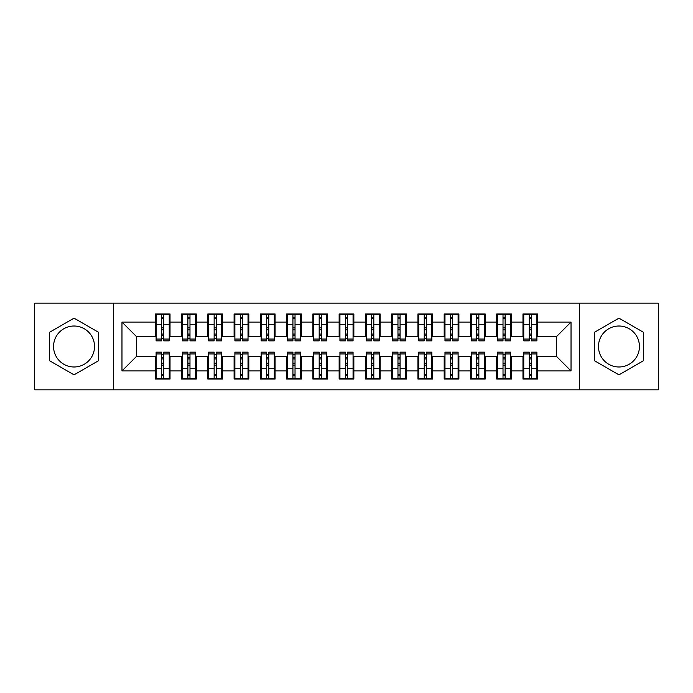 <?xml version="1.0" encoding="UTF-8"?>
<svg xmlns="http://www.w3.org/2000/svg" width="693" height="693" viewBox="0 0 693 693"><rect width="100%" height="100%" fill="white"/><g stroke="black" fill="none" stroke-linecap="round" stroke-linejoin="round"><path stroke-width="1.04" d="M618.962 326.013A20.487 20.487 0 0 0 598.475 346.5A20.487 20.487 0 0 0 618.962 366.987A20.487 20.487 0 0 0 639.44 346.5A20.487 20.487 0 0 0 618.962 326.013M74.038 366.987A20.487 20.487 0 0 1 53.56 346.5A20.487 20.487 0 0 1 74.038 326.013A20.487 20.487 0 0 1 94.525 346.5A20.487 20.487 0 0 1 74.038 366.987M579.565 389.83L658.35 389.83L658.35 303.17L579.565 303.17L579.565 389.83L113.435 389.83L113.435 303.17L34.65 303.17L34.65 389.83L113.435 389.83M529.279 329.825L531.375 329.825L529.279 329.825M531.375 363.175L529.279 363.175L531.375 363.175M503.014 329.825L505.119 329.825L503.014 329.825M505.119 363.175L503.014 363.175L505.119 363.175M476.758 329.825L478.854 329.825L476.758 329.825M478.854 363.175L476.758 363.175L478.854 363.175M450.493 329.825L452.598 329.825L450.493 329.825M452.598 363.175L450.493 363.175L452.598 363.175M424.229 329.825L426.334 329.825L424.229 329.825M426.334 363.175L424.229 363.175L426.334 363.175M397.973 329.825L400.069 329.825L397.973 329.825M400.069 363.175L397.973 363.175L400.069 363.175M371.708 329.825L373.813 329.825L371.708 329.825M373.813 363.175L371.708 363.175L373.813 363.175M345.452 329.825L347.548 329.825L345.452 329.825M347.548 363.175L345.452 363.175L347.548 363.175M319.187 329.825L321.292 329.825L319.187 329.825M321.292 363.175L319.187 363.175L321.292 363.175M292.931 329.825L295.027 329.825L292.931 329.825M295.027 363.175L292.931 363.175L295.027 363.175M266.666 329.825L268.771 329.825L266.666 329.825M268.771 363.175L266.666 363.175L268.771 363.175M240.402 329.825L242.507 329.825L240.402 329.825M242.507 363.175L240.402 363.175L242.507 363.175M214.146 329.825L216.242 329.825L214.146 329.825M216.242 363.175L214.146 363.175L216.242 363.175M187.881 329.825L189.986 329.825L187.881 329.825M189.986 363.175L187.881 363.175L189.986 363.175M579.565 303.17L113.435 303.17M156.107 336.521L136.408 336.521L121.968 322.08L121.968 370.92L155.319 370.92L155.319 379.062L170.028 379.062L170.028 370.92L181.583 370.92L181.583 379.062L196.284 379.062L196.284 370.92L207.839 370.92L207.839 379.062L222.548 379.062L222.548 370.92L234.104 370.92L234.104 379.062L248.813 379.062L248.813 370.92L260.36 370.92L260.36 379.062L275.069 379.062L275.069 370.92L286.625 370.92L286.625 379.062L301.334 379.062L301.334 370.92L312.889 370.92L312.889 379.062L327.59 379.062L327.59 370.92L339.146 370.92L339.146 379.062L353.854 379.062L353.854 370.92L365.41 370.92L365.41 379.062L380.111 379.062L380.111 370.92L391.666 370.92L391.666 379.062L406.375 379.062L406.375 370.92L417.931 370.92L417.931 379.062L432.64 379.062L432.64 370.92L444.187 370.92L444.187 379.062L458.896 379.062L458.896 370.92L470.452 370.92L470.452 379.062L485.161 379.062L485.161 370.92L496.716 370.92L496.716 379.062L511.417 379.062L511.417 370.92L522.972 370.92L522.972 379.062L537.681 379.062L537.681 356.479L556.592 356.479L556.592 336.521L536.893 336.521M121.968 322.08L155.319 322.08L155.319 336.521M556.592 336.521L571.032 322.08L537.681 322.08L537.681 313.938L522.972 313.938L522.972 322.08L511.417 322.08L511.417 313.938L496.716 313.938L496.716 322.08L485.161 322.08L485.161 313.938L470.452 313.938L470.452 322.08L458.896 322.08L458.896 313.938L444.187 313.938L444.187 322.08L432.64 322.08L432.64 313.938L417.931 313.938L417.931 322.08L406.375 322.08L406.375 313.938L391.666 313.938L391.666 322.08L380.111 322.08L380.111 313.938L365.41 313.938L365.41 322.08L353.854 322.08L353.854 313.938L339.146 313.938L339.146 322.08L327.59 322.08L327.59 313.938L312.889 313.938L312.889 322.08L301.334 322.08L301.334 313.938L286.625 313.938L286.625 322.08L275.069 322.08L275.069 313.938L260.36 313.938L260.36 322.08L248.813 322.08L248.813 313.938L234.104 313.938L234.104 322.08L222.548 322.08L222.548 313.938L207.839 313.938L207.839 322.08L196.284 322.08L196.284 313.938L181.583 313.938L181.583 322.08L170.028 322.08L170.028 313.938L155.319 313.938L155.319 322.08M571.032 322.08L571.032 370.92L537.681 370.92M511.417 370.92L511.417 356.479L523.761 356.479M522.972 370.92L522.972 356.479M537.681 322.08L537.681 336.521M485.161 370.92L485.161 356.479L497.505 356.479M496.716 370.92L496.716 356.479M522.972 322.08L522.972 336.521L510.628 336.521M511.417 322.08L511.417 336.521M458.896 370.92L458.896 356.479L471.24 356.479M470.452 370.92L470.452 356.479M496.716 322.08L496.716 336.521L484.372 336.521M485.161 322.08L485.161 336.521M432.64 370.92L432.64 356.479L444.975 356.479M444.187 370.92L444.187 356.479M470.452 322.08L470.452 336.521L458.108 336.521M458.896 322.08L458.896 336.521M406.375 370.92L406.375 356.479L418.719 356.479M417.931 370.92L417.931 356.479M444.187 322.08L444.187 336.521L431.852 336.521M432.64 322.08L432.64 336.521M380.111 370.92L380.111 356.479L392.455 356.479M391.666 370.92L391.666 356.479M417.931 322.08L417.931 336.521L405.587 336.521M406.375 322.08L406.375 336.521M353.854 370.92L353.854 356.479L366.199 356.479M365.41 370.92L365.41 356.479M391.666 322.08L391.666 336.521L379.322 336.521M380.111 322.08L380.111 336.521M327.59 370.92L327.59 356.479L339.934 356.479M339.146 370.92L339.146 356.479M365.41 322.08L365.41 336.521L353.066 336.521M353.854 322.08L353.854 336.521M301.334 370.92L301.334 356.479L313.678 356.479M312.889 370.92L312.889 356.479M339.146 322.08L339.146 336.521L326.801 336.521M327.59 322.08L327.59 336.521M275.069 370.92L275.069 356.479L287.413 356.479M286.625 370.92L286.625 356.479M312.889 322.08L312.889 336.521L300.545 336.521M301.334 322.08L301.334 336.521M248.813 370.92L248.813 356.479L261.148 356.479M260.36 370.92L260.36 356.479M286.625 322.08L286.625 336.521L274.281 336.521M275.069 322.08L275.069 336.521M222.548 370.92L222.548 356.479L234.892 356.479M234.104 370.92L234.104 356.479M260.36 322.08L260.36 336.521L248.025 336.521M248.813 322.08L248.813 336.521M196.284 370.92L196.284 356.479L208.628 356.479M207.839 370.92L207.839 356.479M234.104 322.08L234.104 336.521L221.76 336.521M222.548 322.08L222.548 336.521M170.028 370.92L170.028 356.479L182.372 356.479M181.583 370.92L181.583 356.479M207.839 322.08L207.839 336.521L195.495 336.521M196.284 322.08L196.284 336.521M161.625 329.825L163.721 329.825L161.625 329.825M163.721 363.175L161.625 363.175L163.721 363.175M121.968 370.92L136.408 356.479L156.107 356.479M155.319 370.92L155.319 356.479M181.583 322.08L181.583 336.521L169.239 336.521M170.028 322.08L170.028 336.521M98.597 332.319L74.038 318.148L49.489 332.319L49.489 360.681L74.038 374.852L98.597 360.681L98.597 332.319M594.403 332.319L594.403 360.681L618.962 374.852L643.511 360.681L643.511 332.319L618.962 318.148L594.403 332.319M136.408 336.521L136.408 356.479M523.761 336.521L522.972 336.521M497.505 336.521L496.716 336.521M471.24 336.521L470.452 336.521M444.975 336.521L444.187 336.521M418.719 336.521L417.931 336.521M392.455 336.521L391.666 336.521M366.199 336.521L365.41 336.521M339.934 336.521L339.146 336.521M313.678 336.521L312.889 336.521M287.413 336.521L286.625 336.521M261.148 336.521L260.36 336.521M234.892 336.521L234.104 336.521M208.628 336.521L207.839 336.521M182.372 336.521L181.583 336.521M169.239 356.479L170.028 356.479M195.495 356.479L196.284 356.479M221.76 356.479L222.548 356.479M248.025 356.479L248.813 356.479M274.281 356.479L275.069 356.479M300.545 356.479L301.334 356.479M326.801 356.479L327.59 356.479M353.066 356.479L353.854 356.479M379.322 356.479L380.111 356.479M405.587 356.479L406.375 356.479M431.852 356.479L432.64 356.479M458.108 356.479L458.896 356.479M484.372 356.479L485.161 356.479M510.628 356.479L511.417 356.479M536.893 356.479L537.681 356.479M571.032 370.92L556.592 356.479M156.107 314.198L169.239 314.198L156.107 314.198L156.107 340.852L161.625 340.852L161.625 314.301L169.239 314.336L169.239 340.852L163.721 340.852L163.721 314.336M161.625 317.715L163.721 317.715M161.625 338.652L163.721 338.652M163.721 335.351L161.625 335.351M161.625 334.061L163.721 334.061M170.028 326.412L169.239 326.412M170.028 329.825L169.239 329.825M156.107 326.412L155.319 326.412M156.107 329.825L155.319 329.825M169.239 378.802L156.107 378.802L169.239 378.802L169.239 352.148L163.721 352.148L163.721 378.699L156.107 378.664L156.107 352.148L161.625 352.148L161.625 378.664M163.721 375.285L161.625 375.285M163.721 354.348L161.625 354.348M161.625 357.649L163.721 357.649M163.721 358.939L161.625 358.939M155.319 366.588L156.107 366.588M155.319 363.175L156.107 363.175M169.239 366.588L170.028 366.588M169.239 363.175L170.028 363.175M182.372 314.198L195.495 314.198L182.372 314.198L182.372 340.852L187.881 340.852L187.881 314.301L195.495 314.336L195.495 340.852L189.986 340.852L189.986 314.336M187.881 317.715L189.986 317.715M187.881 338.652L189.986 338.652M189.986 335.351L187.881 335.351M187.881 334.061L189.986 334.061M196.284 326.412L195.495 326.412M196.284 329.825L195.495 329.825M182.372 326.412L181.583 326.412M182.372 329.825L181.583 329.825M208.628 314.198L221.76 314.198L208.628 314.198L208.628 340.852L214.146 340.852L214.146 314.301L221.76 314.336L221.76 340.852L216.242 340.852L216.242 314.336M214.146 317.715L216.242 317.715M214.146 338.652L216.242 338.652M216.242 335.351L214.146 335.351M214.146 334.061L216.242 334.061M222.548 326.412L221.76 326.412M222.548 329.825L221.76 329.825M208.628 326.412L207.839 326.412M208.628 329.825L207.839 329.825M234.892 314.198L248.025 314.198L234.892 314.198L234.892 340.852L240.402 340.852L240.402 314.301L248.025 314.336L248.025 340.852L242.507 340.852L242.507 314.336M240.402 317.715L242.507 317.715M240.402 338.652L242.507 338.652M242.507 335.351L240.402 335.351M240.402 334.061L242.507 334.061M248.813 326.412L248.025 326.412M248.813 329.825L248.025 329.825M234.892 326.412L234.104 326.412M234.892 329.825L234.104 329.825M261.148 314.198L274.281 314.198L261.148 314.198L261.148 340.852L266.666 340.852L266.666 314.301L274.281 314.336L274.281 340.852L268.771 340.852L268.771 314.336M266.666 317.715L268.771 317.715M266.666 338.652L268.771 338.652M268.771 335.351L266.666 335.351M266.666 334.061L268.771 334.061M275.069 326.412L274.281 326.412M275.069 329.825L274.281 329.825M261.148 326.412L260.36 326.412M261.148 329.825L260.36 329.825M195.495 378.802L182.372 378.802L195.495 378.802L195.495 352.148L189.986 352.148L189.986 378.699L182.372 378.664L182.372 352.148L187.881 352.148L187.881 378.664M189.986 375.285L187.881 375.285M189.986 354.348L187.881 354.348M187.881 357.649L189.986 357.649M189.986 358.939L187.881 358.939M181.583 366.588L182.372 366.588M181.583 363.175L182.372 363.175M195.495 366.588L196.284 366.588M195.495 363.175L196.284 363.175M221.76 378.802L208.628 378.802L221.76 378.802L221.76 352.148L216.242 352.148L216.242 378.699L208.628 378.664L208.628 352.148L214.146 352.148L214.146 378.664M216.242 375.285L214.146 375.285M216.242 354.348L214.146 354.348M214.146 357.649L216.242 357.649M216.242 358.939L214.146 358.939M207.839 366.588L208.628 366.588M207.839 363.175L208.628 363.175M221.76 366.588L222.548 366.588M221.76 363.175L222.548 363.175M248.025 378.802L234.892 378.802L248.025 378.802L248.025 352.148L242.507 352.148L242.507 378.699L234.892 378.664L234.892 352.148L240.402 352.148L240.402 378.664M242.507 375.285L240.402 375.285M242.507 354.348L240.402 354.348M240.402 357.649L242.507 357.649M242.507 358.939L240.402 358.939M234.104 366.588L234.892 366.588M234.104 363.175L234.892 363.175M248.025 366.588L248.813 366.588M248.025 363.175L248.813 363.175M274.281 378.802L261.148 378.802L274.281 378.802L274.281 352.148L268.771 352.148L268.771 378.699L261.148 378.664L261.148 352.148L266.666 352.148L266.666 378.664M268.771 375.285L266.666 375.285M268.771 354.348L266.666 354.348M266.666 357.649L268.771 357.649M268.771 358.939L266.666 358.939M260.36 366.588L261.148 366.588M260.36 363.175L261.148 363.175M274.281 366.588L275.069 366.588M274.281 363.175L275.069 363.175M287.413 314.198L300.545 314.198L287.413 314.198L287.413 340.852L292.931 340.852L292.931 314.301L300.545 314.336L300.545 340.852L295.027 340.852L295.027 314.336M292.931 317.715L295.027 317.715M292.931 338.652L295.027 338.652M295.027 335.351L292.931 335.351M292.931 334.061L295.027 334.061M301.334 326.412L300.545 326.412M301.334 329.825L300.545 329.825M287.413 326.412L286.625 326.412M287.413 329.825L286.625 329.825M300.545 378.802L287.413 378.802L300.545 378.802L300.545 352.148L295.027 352.148L295.027 378.699L287.413 378.664L287.413 352.148L292.931 352.148L292.931 378.664M295.027 375.285L292.931 375.285M295.027 354.348L292.931 354.348M292.931 357.649L295.027 357.649M295.027 358.939L292.931 358.939M286.625 366.588L287.413 366.588M286.625 363.175L287.413 363.175M300.545 366.588L301.334 366.588M300.545 363.175L301.334 363.175M313.678 314.198L326.801 314.198L313.678 314.198L313.678 340.852L319.187 340.852L319.187 314.301L326.801 314.336L326.801 340.852L321.292 340.852L321.292 314.336M319.187 317.715L321.292 317.715M319.187 338.652L321.292 338.652M321.292 335.351L319.187 335.351M319.187 334.061L321.292 334.061M327.59 326.412L326.801 326.412M327.59 329.825L326.801 329.825M313.678 326.412L312.889 326.412M313.678 329.825L312.889 329.825M339.934 314.198L353.066 314.198L339.934 314.198L339.934 340.852L345.452 340.852L345.452 314.301L353.066 314.336L353.066 340.852L347.548 340.852L347.548 314.336M345.452 317.715L347.548 317.715M345.452 338.652L347.548 338.652M347.548 335.351L345.452 335.351M345.452 334.061L347.548 334.061M353.854 326.412L353.066 326.412M353.854 329.825L353.066 329.825M339.934 326.412L339.146 326.412M339.934 329.825L339.146 329.825M366.199 314.198L379.322 314.198L366.199 314.198L366.199 340.852L371.708 340.852L371.708 314.301L379.322 314.336L379.322 340.852L373.813 340.852L373.813 314.336M371.708 317.715L373.813 317.715M371.708 338.652L373.813 338.652M373.813 335.351L371.708 335.351M371.708 334.061L373.813 334.061M380.111 326.412L379.322 326.412M380.111 329.825L379.322 329.825M366.199 326.412L365.41 326.412M366.199 329.825L365.41 329.825M326.801 378.802L313.678 378.802L326.801 378.802L326.801 352.148L321.292 352.148L321.292 378.699L313.678 378.664L313.678 352.148L319.187 352.148L319.187 378.664M321.292 375.285L319.187 375.285M321.292 354.348L319.187 354.348M319.187 357.649L321.292 357.649M321.292 358.939L319.187 358.939M312.889 366.588L313.678 366.588M312.889 363.175L313.678 363.175M326.801 366.588L327.59 366.588M326.801 363.175L327.59 363.175M353.066 378.802L339.934 378.802L353.066 378.802L353.066 352.148L347.548 352.148L347.548 378.699L339.934 378.664L339.934 352.148L345.452 352.148L345.452 378.664M347.548 375.285L345.452 375.285M347.548 354.348L345.452 354.348M345.452 357.649L347.548 357.649M347.548 358.939L345.452 358.939M339.146 366.588L339.934 366.588M339.146 363.175L339.934 363.175M353.066 366.588L353.854 366.588M353.066 363.175L353.854 363.175M379.322 378.802L366.199 378.802L379.322 378.802L379.322 352.148L373.813 352.148L373.813 378.699L366.199 378.664L366.199 352.148L371.708 352.148L371.708 378.664M373.813 375.285L371.708 375.285M373.813 354.348L371.708 354.348M371.708 357.649L373.813 357.649M373.813 358.939L371.708 358.939M365.41 366.588L366.199 366.588M365.41 363.175L366.199 363.175M379.322 366.588L380.111 366.588M379.322 363.175L380.111 363.175M392.455 314.198L405.587 314.198L392.455 314.198L392.455 340.852L397.973 340.852L397.973 314.301L405.587 314.336L405.587 340.852L400.069 340.852L400.069 314.336M397.973 317.715L400.069 317.715M397.973 338.652L400.069 338.652M400.069 335.351L397.973 335.351M397.973 334.061L400.069 334.061M406.375 326.412L405.587 326.412M406.375 329.825L405.587 329.825M392.455 326.412L391.666 326.412M392.455 329.825L391.666 329.825M405.587 378.802L392.455 378.802L405.587 378.802L405.587 352.148L400.069 352.148L400.069 378.699L392.455 378.664L392.455 352.148L397.973 352.148L397.973 378.664M400.069 375.285L397.973 375.285M400.069 354.348L397.973 354.348M397.973 357.649L400.069 357.649M400.069 358.939L397.973 358.939M391.666 366.588L392.455 366.588M391.666 363.175L392.455 363.175M405.587 366.588L406.375 366.588M405.587 363.175L406.375 363.175M418.719 314.198L431.852 314.198L418.719 314.198L418.719 340.852L424.229 340.852L424.229 314.301L431.852 314.336L431.852 340.852L426.334 340.852L426.334 314.336M424.229 317.715L426.334 317.715M424.229 338.652L426.334 338.652M426.334 335.351L424.229 335.351M424.229 334.061L426.334 334.061M432.64 326.412L431.852 326.412M432.64 329.825L431.852 329.825M418.719 326.412L417.931 326.412M418.719 329.825L417.931 329.825M431.852 378.802L418.719 378.802L431.852 378.802L431.852 352.148L426.334 352.148L426.334 378.699L418.719 378.664L418.719 352.148L424.229 352.148L424.229 378.664M426.334 375.285L424.229 375.285M426.334 354.348L424.229 354.348M424.229 357.649L426.334 357.649M426.334 358.939L424.229 358.939M417.931 366.588L418.719 366.588M417.931 363.175L418.719 363.175M431.852 366.588L432.64 366.588M431.852 363.175L432.64 363.175M444.975 314.198L458.108 314.198L444.975 314.198L444.975 340.852L450.493 340.852L450.493 314.301L458.108 314.336L458.108 340.852L452.598 340.852L452.598 314.336M450.493 317.715L452.598 317.715M450.493 338.652L452.598 338.652M452.598 335.351L450.493 335.351M450.493 334.061L452.598 334.061M458.896 326.412L458.108 326.412M458.896 329.825L458.108 329.825M444.975 326.412L444.187 326.412M444.975 329.825L444.187 329.825M458.108 378.802L444.975 378.802L458.108 378.802L458.108 352.148L452.598 352.148L452.598 378.699L444.975 378.664L444.975 352.148L450.493 352.148L450.493 378.664M452.598 375.285L450.493 375.285M452.598 354.348L450.493 354.348M450.493 357.649L452.598 357.649M452.598 358.939L450.493 358.939M444.187 366.588L444.975 366.588M444.187 363.175L444.975 363.175M458.108 366.588L458.896 366.588M458.108 363.175L458.896 363.175M471.24 314.198L484.372 314.198L471.24 314.198L471.24 340.852L476.758 340.852L476.758 314.301L484.372 314.336L484.372 340.852L478.854 340.852L478.854 314.336M476.758 317.715L478.854 317.715M476.758 338.652L478.854 338.652M478.854 335.351L476.758 335.351M476.758 334.061L478.854 334.061M485.161 326.412L484.372 326.412M485.161 329.825L484.372 329.825M471.24 326.412L470.452 326.412M471.24 329.825L470.452 329.825M484.372 378.802L471.24 378.802L484.372 378.802L484.372 352.148L478.854 352.148L478.854 378.699L471.24 378.664L471.24 352.148L476.758 352.148L476.758 378.664M478.854 375.285L476.758 375.285M478.854 354.348L476.758 354.348M476.758 357.649L478.854 357.649M478.854 358.939L476.758 358.939M470.452 366.588L471.24 366.588M470.452 363.175L471.24 363.175M484.372 366.588L485.161 366.588M484.372 363.175L485.161 363.175M497.505 314.198L510.628 314.198L497.505 314.198L497.505 340.852L503.014 340.852L503.014 314.301L510.628 314.336L510.628 340.852L505.119 340.852L505.119 314.336M503.014 317.715L505.119 317.715M503.014 338.652L505.119 338.652M505.119 335.351L503.014 335.351M503.014 334.061L505.119 334.061M511.417 326.412L510.628 326.412M511.417 329.825L510.628 329.825M497.505 326.412L496.716 326.412M497.505 329.825L496.716 329.825M510.628 378.802L497.505 378.802L510.628 378.802L510.628 352.148L505.119 352.148L505.119 378.699L497.505 378.664L497.505 352.148L503.014 352.148L503.014 378.664M505.119 375.285L503.014 375.285M505.119 354.348L503.014 354.348M503.014 357.649L505.119 357.649M505.119 358.939L503.014 358.939M496.716 366.588L497.505 366.588M496.716 363.175L497.505 363.175M510.628 366.588L511.417 366.588M510.628 363.175L511.417 363.175M523.761 314.198L536.893 314.198L523.761 314.198L523.761 340.852L529.279 340.852L529.279 314.301L536.893 314.336L536.893 340.852L531.375 340.852L531.375 314.336M529.279 317.715L531.375 317.715M529.279 338.652L531.375 338.652M531.375 335.351L529.279 335.351M529.279 334.061L531.375 334.061M537.681 326.412L536.893 326.412M537.681 329.825L536.893 329.825M523.761 326.412L522.972 326.412M523.761 329.825L522.972 329.825M536.893 378.802L523.761 378.802L536.893 378.802L536.893 352.148L531.375 352.148L531.375 378.699L523.761 378.664L523.761 352.148L529.279 352.148L529.279 378.664M531.375 375.285L529.279 375.285M531.375 354.348L529.279 354.348M529.279 357.649L531.375 357.649M531.375 358.939L529.279 358.939M522.972 366.588L523.761 366.588M522.972 363.175L523.761 363.175M536.893 366.588L537.681 366.588M536.893 363.175L537.681 363.175M156.107 314.336L161.625 314.336M163.721 339.05L169.239 339.05M163.721 324.272L169.239 324.272M156.107 339.05L161.625 339.05M156.107 324.272L161.625 324.272M161.625 327.824L163.721 327.824M161.625 318.408L163.721 318.408M169.239 378.664L163.721 378.664M161.625 353.95L156.107 353.95M161.625 368.728L156.107 368.728M169.239 353.95L163.721 353.95M169.239 368.728L163.721 368.728M163.721 365.176L161.625 365.176M163.721 374.592L161.625 374.592M182.372 314.336L187.881 314.336M189.986 339.05L195.495 339.05M189.986 324.272L195.495 324.272M182.372 339.05L187.881 339.05M182.372 324.272L187.881 324.272M187.881 327.824L189.986 327.824M187.881 318.408L189.986 318.408M208.628 314.336L214.146 314.336M216.242 339.05L221.76 339.05M216.242 324.272L221.76 324.272M208.628 339.05L214.146 339.05M208.628 324.272L214.146 324.272M214.146 327.824L216.242 327.824M214.146 318.408L216.242 318.408M234.892 314.336L240.402 314.336M242.507 339.05L248.025 339.05M242.507 324.272L248.025 324.272M234.892 339.05L240.402 339.05M234.892 324.272L240.402 324.272M240.402 327.824L242.507 327.824M240.402 318.408L242.507 318.408M261.148 314.336L266.666 314.336M268.771 339.05L274.281 339.05M268.771 324.272L274.281 324.272M261.148 339.05L266.666 339.05M261.148 324.272L266.666 324.272M266.666 327.824L268.771 327.824M266.666 318.408L268.771 318.408M195.495 378.664L189.986 378.664M187.881 353.95L182.372 353.95M187.881 368.728L182.372 368.728M195.495 353.95L189.986 353.95M195.495 368.728L189.986 368.728M189.986 365.176L187.881 365.176M189.986 374.592L187.881 374.592M221.76 378.664L216.242 378.664M214.146 353.95L208.628 353.95M214.146 368.728L208.628 368.728M221.76 353.95L216.242 353.95M221.76 368.728L216.242 368.728M216.242 365.176L214.146 365.176M216.242 374.592L214.146 374.592M248.025 378.664L242.507 378.664M240.402 353.95L234.892 353.95M240.402 368.728L234.892 368.728M248.025 353.95L242.507 353.95M248.025 368.728L242.507 368.728M242.507 365.176L240.402 365.176M242.507 374.592L240.402 374.592M274.281 378.664L268.771 378.664M266.666 353.95L261.148 353.95M266.666 368.728L261.148 368.728M274.281 353.95L268.771 353.95M274.281 368.728L268.771 368.728M268.771 365.176L266.666 365.176M268.771 374.592L266.666 374.592M287.413 314.336L292.931 314.336M295.027 339.05L300.545 339.05M295.027 324.272L300.545 324.272M287.413 339.05L292.931 339.05M287.413 324.272L292.931 324.272M292.931 327.824L295.027 327.824M292.931 318.408L295.027 318.408M300.545 378.664L295.027 378.664M292.931 353.95L287.413 353.95M292.931 368.728L287.413 368.728M300.545 353.95L295.027 353.95M300.545 368.728L295.027 368.728M295.027 365.176L292.931 365.176M295.027 374.592L292.931 374.592M313.678 314.336L319.187 314.336M321.292 339.05L326.801 339.05M321.292 324.272L326.801 324.272M313.678 339.05L319.187 339.05M313.678 324.272L319.187 324.272M319.187 327.824L321.292 327.824M319.187 318.408L321.292 318.408M339.934 314.336L345.452 314.336M347.548 339.05L353.066 339.05M347.548 324.272L353.066 324.272M339.934 339.05L345.452 339.05M339.934 324.272L345.452 324.272M345.452 327.824L347.548 327.824M345.452 318.408L347.548 318.408M366.199 314.336L371.708 314.336M373.813 339.05L379.322 339.05M373.813 324.272L379.322 324.272M366.199 339.05L371.708 339.05M366.199 324.272L371.708 324.272M371.708 327.824L373.813 327.824M371.708 318.408L373.813 318.408M326.801 378.664L321.292 378.664M319.187 353.95L313.678 353.95M319.187 368.728L313.678 368.728M326.801 353.95L321.292 353.95M326.801 368.728L321.292 368.728M321.292 365.176L319.187 365.176M321.292 374.592L319.187 374.592M353.066 378.664L347.548 378.664M345.452 353.95L339.934 353.95M345.452 368.728L339.934 368.728M353.066 353.95L347.548 353.95M353.066 368.728L347.548 368.728M347.548 365.176L345.452 365.176M347.548 374.592L345.452 374.592M379.322 378.664L373.813 378.664M371.708 353.95L366.199 353.95M371.708 368.728L366.199 368.728M379.322 353.95L373.813 353.95M379.322 368.728L373.813 368.728M373.813 365.176L371.708 365.176M373.813 374.592L371.708 374.592M392.455 314.336L397.973 314.336M400.069 339.05L405.587 339.05M400.069 324.272L405.587 324.272M392.455 339.05L397.973 339.05M392.455 324.272L397.973 324.272M397.973 327.824L400.069 327.824M397.973 318.408L400.069 318.408M405.587 378.664L400.069 378.664M397.973 353.95L392.455 353.95M397.973 368.728L392.455 368.728M405.587 353.95L400.069 353.95M405.587 368.728L400.069 368.728M400.069 365.176L397.973 365.176M400.069 374.592L397.973 374.592M418.719 314.336L424.229 314.336M426.334 339.05L431.852 339.05M426.334 324.272L431.852 324.272M418.719 339.05L424.229 339.05M418.719 324.272L424.229 324.272M424.229 327.824L426.334 327.824M424.229 318.408L426.334 318.408M431.852 378.664L426.334 378.664M424.229 353.95L418.719 353.95M424.229 368.728L418.719 368.728M431.852 353.95L426.334 353.95M431.852 368.728L426.334 368.728M426.334 365.176L424.229 365.176M426.334 374.592L424.229 374.592M444.975 314.336L450.493 314.336M452.598 339.05L458.108 339.05M452.598 324.272L458.108 324.272M444.975 339.05L450.493 339.05M444.975 324.272L450.493 324.272M450.493 327.824L452.598 327.824M450.493 318.408L452.598 318.408M458.108 378.664L452.598 378.664M450.493 353.95L444.975 353.95M450.493 368.728L444.975 368.728M458.108 353.95L452.598 353.95M458.108 368.728L452.598 368.728M452.598 365.176L450.493 365.176M452.598 374.592L450.493 374.592M471.24 314.336L476.758 314.336M478.854 339.05L484.372 339.05M478.854 324.272L484.372 324.272M471.24 339.05L476.758 339.05M471.24 324.272L476.758 324.272M476.758 327.824L478.854 327.824M476.758 318.408L478.854 318.408M484.372 378.664L478.854 378.664M476.758 353.95L471.24 353.95M476.758 368.728L471.24 368.728M484.372 353.95L478.854 353.95M484.372 368.728L478.854 368.728M478.854 365.176L476.758 365.176M478.854 374.592L476.758 374.592M497.505 314.336L503.014 314.336M505.119 339.05L510.628 339.05M505.119 324.272L510.628 324.272M497.505 339.05L503.014 339.05M497.505 324.272L503.014 324.272M503.014 327.824L505.119 327.824M503.014 318.408L505.119 318.408M510.628 378.664L505.119 378.664M503.014 353.95L497.505 353.95M503.014 368.728L497.505 368.728M510.628 353.95L505.119 353.95M510.628 368.728L505.119 368.728M505.119 365.176L503.014 365.176M505.119 374.592L503.014 374.592M523.761 314.336L529.279 314.336M531.375 339.05L536.893 339.05M531.375 324.272L536.893 324.272M523.761 339.05L529.279 339.05M523.761 324.272L529.279 324.272M529.279 327.824L531.375 327.824M529.279 318.408L531.375 318.408M536.893 378.664L531.375 378.664M529.279 353.95L523.761 353.95M529.279 368.728L523.761 368.728M536.893 353.95L531.375 353.95M536.893 368.728L531.375 368.728M531.375 365.176L529.279 365.176M531.375 374.592L529.279 374.592"/></g></svg>
